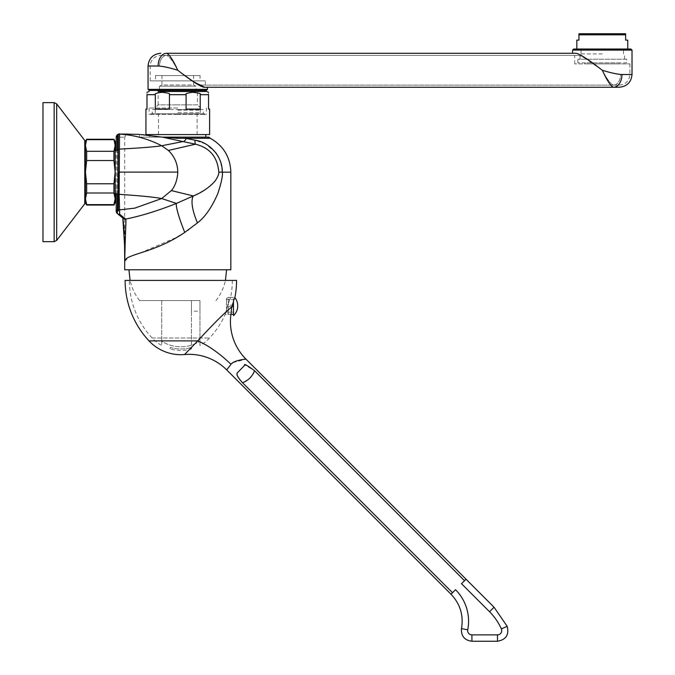 <?xml version="1.0" encoding="UTF-8"?>
<svg xmlns="http://www.w3.org/2000/svg" width="675" height="675" viewBox="0 0 675 675"><rect width="100%" height="100%" fill="white"/><g stroke="black" fill="none" stroke-linecap="round" stroke-linejoin="round"><path stroke-width="0.51" stroke-dasharray="3.38 2.53" d="M177.77 114.463L205.495 114.463L177.77 114.463M177.77 114.412L149.116 114.412L177.77 114.412M205.58 114.412L204.306 113.771L151.242 113.771L204.306 113.771M149.968 114.412L151.242 113.771M177.77 108.042L149.116 108.042L177.77 108.042M206.423 91.488L158.136 91.488L197.404 91.488L197.404 104.861L177.77 104.861L197.404 104.861L200.593 108.042M177.77 91.488L158.136 91.488L158.136 104.861L177.77 104.861L158.136 104.861L154.955 108.042M155.326 94.669L155.326 109.105L169.442 109.105L155.326 109.105L169.442 109.105L169.442 94.669C170.505 93.791 168.311 92.998 162.861 92.298C156.583 92.914 154.069 93.698 155.326 94.669L146.99 94.669C146.99 92.028 146.99 92.028 146.99 94.669L146.99 109.105L145.935 109.105M209.613 134.578L145.935 134.578M186.097 94.669L186.097 109.105L200.222 109.105L186.097 109.105L200.222 109.105L200.222 94.669C201.285 93.791 199.091 92.998 193.641 92.298C187.363 92.914 184.849 93.698 186.097 94.669L169.442 94.669M209.613 109.105L208.55 109.105L208.55 94.669C208.55 92.028 208.55 92.028 208.55 94.669L200.222 94.669M205.791 134.578L149.749 134.578L205.791 134.578M205.63 144.028L195.016 140.181L185.397 138.282L177.415 138.307L177.5 137.126L205.791 137.126L149.749 137.126L149.749 135.456L162.017 137.126L139.565 137.126L177.5 137.126L149.749 137.126M208.845 137.126L185.043 137.126A5.307 1.24 -90 0 0 185.397 138.282L210.338 138.282M177.415 138.307L163.553 137.126M124.706 259.546L124.706 261.461C124.47 218.911 123.154 219.881 122.057 215.958L116.319 211.25L122.057 215.958C123.154 219.847 124.478 218.987 124.706 261.461C125.575 222.362 126.335 222.126 125.668 219.097C141.1 215.958 158.026 210.735 176.437 203.42L193.32 195.944C206.246 189.565 213.756 184.191 215.848 179.803C218.168 176.082 219.147 173.534 218.784 172.142C217.578 157.022 209.79 147.715 195.446 144.205L162.278 137.126M144.028 134.857L145.437 134.992M146.661 135.118L147.656 135.228M148.753 135.346L149.732 135.456M124.706 218.093L119.678 214.304A3.181 3.164 0 0 1 116.218 211.148L116.218 209.351L117.433 211.461L118.336 210.018L134.781 208.136L161.705 198.543L171.357 190.586C174.749 186.705 176.867 181.136 177.719 173.872L177.668 169.67C176.934 162.093 173.829 155.689 168.353 150.449L161.705 145.749C148.829 139.126 135.16 135.262 120.707 134.173L127.955 134.004M116.218 193.767L116.319 137.236A3.181 3.156 92.2 0 1 119.593 134.055L119.593 134.055A3.181 3.156 92.2 0 0 119.593 134.055C119.129 133.312 118.007 134.376 116.218 137.236L124.706 137.194L116.218 137.236L116.218 146.374L116.218 137.236A3.181 3.181 -0 0 1 119.543 134.055L117.433 134.747L116.218 137.253L116.218 209.351M188.806 229.593L197.48 222.868C205.065 217.114 211.874 207.284 217.898 193.379C221.543 182.014 223.003 174.935 222.286 172.15L222.286 172.133M222.286 172.007L220.59 161.823M219.721 159.545L218.641 157.25M217.797 155.731L216.996 154.457M215.646 152.567L205.647 144.037M168.353 150.449L195.446 144.205A31.843 3.653 -76.1 0 1 195.016 140.181M177.77 172.091L119.306 172.142L119.602 134.097L118.336 134.274L118.336 210.76L118.336 134.266L118.083 172.125L119.306 172.142L119.154 194.332A3.181 2.05 0 0 1 118.336 194.223L118.336 149.698L118.083 172.125M118.336 210.018L118.336 194.223M118.336 172.15L118.336 149.858L118.336 194.434L118.336 149.858L118.336 194.434L115.155 193.438L115.155 141.37L115.155 145.488L113.932 151.301L86.662 151.301L85.438 145.488L85.438 141.37L85.438 145.488L86.662 151.301L85.438 145.488L85.438 141.37L86.662 139.244L85.438 145.488L85.438 172.15L86.662 160.523L86.662 151.301L86.662 160.523L85.438 172.15L85.438 145.488L85.438 201.842L85.438 172.15L86.662 183.769L85.438 172.15L86.662 160.523L86.662 151.301L113.932 151.301L86.662 151.301M119.678 214.304L119.154 194.332C140.29 195.733 154.474 197.134 161.705 198.543L176.437 203.42A31.843 3.881 67.6 0 0 184.756 232.394L187.709 230.369M117.433 211.461L117.433 134.747M116.218 150.525L116.319 137.236A3.181 3.156 -87.8 0 1 119.593 134.055M125.668 219.097A3.181 3.164 -40.7 0 1 122.816 218.033A3.181 3.164 139.3 0 1 122.057 215.958A3.181 3.164 -40.7 0 0 122.816 218.033L122.648 217.848M116.218 206.449L116.218 200.526L116.218 206.449M117.433 150.137L117.433 194.155M230.833 269.789L124.706 269.789M124.706 261.461L128.883 257.116L140.712 252.804L177.348 237.052M180.832 234.917L184.756 232.394M171.357 190.586L193.32 195.944A31.843 10.699 63.1 0 0 197.48 222.868M177.77 269.789L226.589 269.789L177.77 269.789M177.77 280.403L225.45 280.403L177.77 280.403M125.128 280.403L236.571 280.403M233.491 300.915L233.491 315.638M233.491 305.134L228.327 305.134L228.327 303.733L225.18 314.364L228.327 303.733L228.327 305.134L226.488 305.134L226.488 299.548L226.488 305.134L233.491 305.134L233.491 297.413L233.491 305.134L226.488 305.134L232.352 305.134L233.491 301.582M233.491 297.413L230.58 297.413L233.491 297.413M233.491 314.331L233.491 306.619L233.491 314.331L233.491 306.619L233.491 314.331L230.926 314.331L231.905 306.619L233.491 306.619L226.488 306.619L233.491 306.619M234.689 298.055L234.689 297.38A13.348 13.348 0 0 1 234.849 297.582M233.584 300.679L233.786 300.189M234.065 299.514L234.352 298.848M189.43 349.498L197.716 340.883C214.085 323.182 225.442 311.901 231.778 307.024M149.006 340.883L197.716 340.883A53.063 18.082 43.9 0 1 231.036 364.348L232.09 363.26M232.909 362.644L245.978 359.159M230.926 314.331L228.327 314.331L226.488 313.267L228.327 314.331L228.327 306.619L228.327 314.331L230.934 314.364L225.18 314.364A84.282 84.282 0 0 1 209.588 337.981A39.352 39.352 0 0 1 199.952 345.499L199.952 341.255L199.952 345.499M184.596 354.535L187.253 351.768M226.893 369.605L230.504 365.032M228.327 306.619L231.905 306.619L228.327 306.619M226.488 312.196L233.491 312.196L226.488 312.196L226.488 306.619L226.488 312.196M226.488 299.548L233.491 299.548L226.488 299.548L226.488 298.477L226.488 299.548M228.327 297.413L230.58 297.413L228.327 303.733L230.58 297.413L228.327 297.413L226.488 298.477L228.327 297.413L228.327 303.733L228.327 297.413M129.372 280.505L232.327 280.505L129.372 280.505A84.282 84.282 0 0 0 152.111 337.981A39.352 39.352 0 0 0 161.747 345.499L161.747 341.255A35.708 35.708 0 0 0 199.952 341.255A35.708 35.708 0 0 1 161.747 341.255L161.747 345.499M232.327 280.505A84.282 84.282 0 0 1 230.597 297.38L233.491 297.38M177.77 280.505L225.425 280.505L177.77 280.505M199.952 311.183L199.952 300.569L199.952 311.183L191.464 311.183L191.464 300.569L199.952 300.569L199.952 341.255L199.952 300.569L161.747 300.569L199.952 300.569M177.77 300.569L139.565 300.569L177.77 300.569M161.747 300.569L161.747 341.255L161.747 300.569M191.464 300.569L191.464 348.992L191.464 300.569L170.235 300.569L191.464 300.569L191.464 311.183M170.235 348.992L170.235 347.473A37.901 37.901 0 0 0 191.464 347.473A37.901 37.901 0 0 1 170.235 347.473L170.235 348.992A39.352 39.352 0 0 0 191.464 348.992M226.488 305.134L226.488 298.477L226.488 305.134M466.028 579.209L461.523 583.715L466.028 579.209L461.523 583.715L489.535 611.727L494.041 607.222M452.52 592.717L455.524 589.714L452.52 592.717L242.536 382.733L248.965 378.953M249.345 378.608L253.176 373.781M253.868 372.431L254.543 370.727L245.185 365.158M242.536 382.733L241.962 382.143M241.566 381.721L240.157 380.093M239.642 379.434L238.832 378.287M238.435 377.663L237.018 374.33M237.22 372.743L238.283 371.68M238.52 371.444L238.942 371.022M239.017 370.946L240.494 369.47M240.882 369.082L244.063 365.901M244.409 365.555L245.16 365.158M489.535 611.727A57.308 57.308 0 0 1 501.356 628.906A4.244 4.244 0 0 1 497.475 634.88L471.909 634.88A4.244 4.244 0 0 1 467.741 629.817A44.575 44.575 0 0 0 455.524 589.714L451.018 594.219M113.932 205.048L86.662 205.048L85.438 198.804L85.438 202.922L85.438 198.804L86.662 204.618L85.438 198.804L86.662 192.991L113.932 192.991L86.662 192.991L113.932 192.991L115.155 198.804L115.155 172.15L113.932 160.523L113.932 151.301L113.932 160.523L115.155 172.15L115.155 198.804L113.932 204.618L86.662 204.618L86.662 205.048L86.662 204.618L113.932 204.618L114.978 200.981L113.932 205.048L115.155 202.922L115.155 198.804L113.932 192.991L113.932 183.769L113.932 192.991L115.155 198.804L115.155 202.922L115.155 150.854L115.155 172.15L113.932 183.769L86.662 183.769L86.662 192.991L86.662 183.769L85.438 172.15L85.438 198.804L86.662 192.991L85.438 198.804L85.438 172.15L85.438 201.842M86.662 139.674L113.932 139.674L115.155 145.488L113.932 151.301L113.932 160.523L86.662 160.523L113.932 160.523L115.155 172.15L115.155 145.488L113.932 139.244L113.932 139.674L86.662 139.674L85.615 143.311L86.662 139.683L113.932 139.674L115.155 145.488L115.155 193.438M85.447 145.074L85.506 144.155L85.447 145.074M85.514 144.062L85.607 143.353L85.514 144.062M115.147 199.218L115.088 200.146L115.147 199.218M115.079 200.23L114.986 200.939L115.079 200.23M42.981 172.15L42.981 102.634L42.981 241.667L42.981 102.634L54.152 102.634L54.152 241.667L54.152 172.15L54.152 241.667L42.981 241.667L42.981 172.15M113.932 151.301L115.155 145.488L115.155 141.37L113.932 139.244L86.662 139.244M113.932 139.674L113.932 139.244M113.932 192.991L113.932 183.769L86.662 183.769L86.662 192.991M113.932 183.769L115.155 172.15L113.932 183.769L86.662 183.769M113.932 204.618L86.662 204.618M113.932 160.523L86.662 160.523M86.662 205.048L85.438 202.922L85.438 172.15M203.243 113.771L152.297 113.771L203.243 113.771L203.243 109.527L152.297 109.527L152.297 113.771M152.297 109.527L203.243 109.527M177.77 109.527L200.905 109.527L177.77 109.527M177.77 112.708L200.273 112.708L177.77 112.708M177.77 113.771L197.083 113.771L177.77 113.771M177.77 134.468L197.083 134.468L177.77 134.468M630.956 49.03L573.64 49.03M602.303 49.03L576.83 49.03L602.303 49.03M632.019 50.093L572.586 50.093M148.053 66.015L158.119 66.015A12.732 8.421 90 0 1 166.539 53.274L576.889 53.494M577.513 53.679L578.475 54.042M579.26 54.388L602.303 70.259C607.196 79.481 610.942 84.434 613.533 85.117C610.942 84.434 607.196 79.481 602.303 70.259L593.519 63.889L602.303 70.259C610.116 72.858 616.199 74.275 620.553 74.503C616.199 74.275 610.107 72.858 602.294 70.259C610.605 72.832 617.161 74.25 621.953 74.503A12.732 8.421 -90 0 1 613.533 87.244C610.909 86.408 607.163 80.755 602.303 70.259M204.618 87.244L619.279 87.244M193.582 81.835L177.77 70.259L192.814 80.873L205.369 80.873L150.179 80.873L192.814 80.873C197.438 83.81 200.585 85.219 202.247 85.117L205.369 85.117L202.247 85.117C200.585 85.219 197.438 83.81 192.814 80.873L177.77 70.259C169.957 67.66 163.873 66.243 159.519 66.015C163.873 66.243 169.957 67.66 177.778 70.259C172.876 61.037 169.13 56.084 166.539 55.401C169.13 56.084 172.876 61.037 177.77 70.259C172.901 59.771 169.163 54.11 166.539 53.274M158.119 66.015C162.911 66.268 169.459 67.686 177.77 70.259M149.116 90.425L206.423 90.425M197.193 90.425L158.347 90.425L197.193 90.425A1.063 1.063 90 0 1 196.13 89.362L196.13 86.181L159.41 86.181L196.13 86.181M148.053 89.362L207.487 89.362M159.41 86.181L159.41 89.362L196.13 89.362L159.41 89.362A1.063 1.063 -90 0 1 158.347 90.425M195.708 86.181L159.832 86.181L195.708 86.181L193.582 84.957L161.958 84.957L159.832 86.181M161.958 75.566L161.958 84.957L193.582 84.957L193.582 75.566L161.958 75.566L193.582 75.566M200.062 75.566L155.486 75.566L200.062 75.566L200.062 80.873L155.486 80.873L200.062 80.873M155.486 75.566L155.486 80.873M577.817 55.401C580.129 55.249 585.36 58.075 593.519 63.889L574.703 63.889L593.519 63.889C585.36 58.075 580.129 55.249 577.817 55.401L160.793 55.401L577.817 55.401M202.247 85.117L613.533 85.117L202.247 85.117M613.533 85.117L619.279 85.117L613.533 85.117A10.614 7.02 90 0 0 620.553 74.503L629.893 74.503L620.553 74.503A10.614 7.02 -90 0 1 613.533 85.117M593.519 63.889L629.893 63.889L593.519 63.889M619.81 63.889L584.786 63.889L619.81 63.889L619.81 62.834L584.786 62.834L584.786 63.889M619.81 62.834L584.786 62.834M626.712 62.834L577.893 62.834L626.712 62.834L626.712 59.223L577.893 59.223L626.712 59.223M577.893 59.223L577.893 62.834M602.303 59.223L580.011 59.223L602.303 59.223M602.303 53.916L580.011 53.916L602.303 53.916M602.303 49.14L581.074 49.14L602.303 49.14M602.303 34.813L625.649 34.813L625.649 33.75L578.947 33.75L578.947 34.813L602.303 34.813M627.775 40.12L625.649 40.12L625.649 34.813M578.947 34.813L578.947 40.12L576.83 40.12M118.336 149.243A3.181 1.991 0 0 1 119.23 149.124C140.392 147.994 154.558 146.872 161.705 145.749L183.608 141.429A31.843 5.231 -77.1 0 0 186.351 138.459M230.833 172.15L218.784 172.142M116.319 185.819L116.319 211.25L116.319 185.819M127.195 134.106C126.402 133.718 125.575 134.747 124.706 137.194C125.525 134.73 126.352 133.701 127.195 134.106L124.706 137.194L124.706 261.427M117.754 213.933A3.181 3.139 122.7 0 1 116.319 211.25A3.181 3.139 -57.3 0 0 117.754 213.933L117.754 213.933A3.181 3.139 -57.3 0 0 119.753 214.405M152.111 337.981L209.588 337.981L152.111 337.981M467.741 629.817L461.489 628.594M471.909 634.88L471.909 641.25M497.475 634.88L497.475 641.25M501.356 628.906L507.17 626.316M84.78 203.782L84.78 140.51L84.78 203.782L84.78 140.51L56.675 103.874L56.675 240.418L56.675 172.15L56.675 240.418L84.78 203.782M177.77 110.168L200.273 110.168L177.77 110.168M632.019 74.503L621.953 74.503M159.519 66.015L150.179 66.015L159.519 66.015A10.614 7.02 -90 0 1 166.539 55.401A10.614 7.02 90 0 0 159.519 66.015M149.116 108.042L149.116 114.412M206.423 108.042L206.423 114.412M139.565 137.126L139.565 134.393M119.602 134.097L120.082 134.131M119.661 134.063L121.652 134.131M122.352 134.156L123.171 134.173M123.888 134.19L124.462 134.198M119.365 215.013L122.783 218.287M122.791 218.337L122.918 218.843M123.12 219.923L123.306 221.214M124.073 230.361L124.192 232.85M124.192 232.858L124.639 250.121M139.565 300.569C134.916 294.587 131.76 287.904 130.115 280.505M215.975 300.569C220.632 294.587 223.779 287.904 225.425 280.505M118.336 149.858L115.155 150.854M155.275 112.708L155.275 110.168L154.634 109.527M200.273 112.708L200.273 110.168L200.905 109.527M158.456 134.468L158.456 113.771L157.393 112.708M197.083 134.468L197.083 113.771L198.146 112.708M205.369 85.117L205.369 80.873M574.703 63.889L574.703 55.401M150.179 80.873L150.179 66.015C150.803 59.569 154.347 56.033 160.793 55.401M629.893 63.889L629.893 74.503C629.269 80.949 625.725 84.485 619.279 85.117M624.586 59.223L624.586 53.916M580.011 59.223L580.011 53.916M623.523 53.916L623.523 49.14M581.074 53.916L581.074 49.14"/><path stroke-width="1.01" d="M197.404 91.488L177.77 91.488L206.423 91.488L208.55 92.298M158.136 91.488L177.77 91.488M146.99 94.669C146.99 92.028 146.99 92.028 146.99 94.669L155.326 94.669C154.263 93.791 156.448 92.998 161.899 92.298C168.176 92.914 170.691 93.698 169.442 94.669L186.097 94.669C185.034 93.791 187.228 92.998 192.679 92.298C198.956 92.914 201.471 93.698 200.222 94.669L208.55 94.669C208.55 92.028 208.55 92.028 208.55 94.669L208.55 109.105L209.613 109.105L209.613 134.578L145.935 134.578L145.935 109.105L146.99 109.105L146.99 94.669M155.326 94.669L155.326 109.105L169.442 109.105L169.442 94.669M186.097 94.669L186.097 109.105L200.222 109.105L200.222 94.669M205.791 134.578L205.791 137.126M149.749 134.578L149.732 135.456M163.553 137.126L177.415 138.307L185.397 138.282A5.307 1.24 90 0 1 185.043 137.126L162.017 137.126L140.577 134.528M177.415 138.307L177.5 137.126L208.845 137.126L210.338 138.282L185.397 138.282L195.016 140.181C207.487 141.682 222.531 154.575 222.286 172.15C223.003 174.918 221.552 181.98 217.915 193.337C211.899 207.25 205.09 217.088 197.48 222.868L184.756 232.394C154.204 253.505 124.537 253.986 124.706 261.461L124.706 269.789L230.833 269.789L230.833 172.15L218.784 172.142C219.063 173.483 218.261 175.787 216.371 179.044C215.173 181.634 206.786 190.654 193.32 195.944A31.843 10.699 -116.9 0 0 197.48 222.868M140.974 134.561L144.028 134.857M145.437 134.992L146.661 135.118M147.656 135.228L148.753 135.346M139.565 134.393L119.543 134.055L119.154 194.332L119.678 214.304L125.668 219.097C126.335 222.033 125.567 222.556 124.706 261.461L124.706 261.427M162.278 137.126L195.446 144.205C209.798 147.724 217.578 157.03 218.784 172.142M118.336 149.243A3.181 1.991 180 0 1 119.23 149.124C140.392 147.994 154.558 146.872 161.705 145.749C148.829 139.126 135.16 135.262 120.707 134.173L118.336 134.274L118.083 172.125L177.77 172.091L177.668 169.67C176.934 162.093 173.829 155.689 168.353 150.449L161.705 145.749L183.608 141.429A31.843 5.231 102.9 0 0 186.351 138.459M220.59 161.823L219.721 159.545M218.641 157.25L217.797 155.731M216.996 154.457L215.646 152.567M116.218 150.525L116.218 137.253L117.433 134.747L120.082 134.131M119.543 134.055A3.181 3.181 180 0 0 116.218 137.236L116.218 137.253C118.007 134.376 119.129 133.312 119.593 134.055A3.181 3.156 -87.8 0 0 119.593 134.055L119.661 134.063M118.083 172.125L118.336 210.76L117.433 211.461L116.218 209.351L116.218 211.148L116.218 206.407L116.218 211.148L117.754 213.933L122.816 218.033L124.563 245.16L124.706 261.461M115.155 193.438L118.336 194.434L118.336 172.15M118.336 210.018L134.781 208.136L161.705 198.543L171.357 190.586C174.749 186.705 176.867 181.136 177.719 173.872L177.77 172.091M168.353 150.449L195.446 144.205A31.843 3.653 103.9 0 1 195.016 140.181M171.357 190.586L193.32 195.944L176.437 203.42C158.009 210.735 141.083 215.966 125.668 219.097A3.181 3.164 139.3 0 1 122.816 218.033M118.336 194.223A3.181 2.05 180 0 0 119.154 194.332C140.29 195.733 154.474 197.134 161.705 198.543L176.437 203.42A31.843 3.881 -112.4 0 0 184.756 232.394M116.218 194.594L116.218 200.526L116.218 194.594M117.433 134.747L117.433 150.137M117.433 194.155L117.433 211.461M116.218 193.767L116.218 209.351M187.709 230.369L188.806 229.593M177.348 237.052L180.832 234.917M125.668 219.097L124.706 218.093M233.491 306.619L231.905 306.619L232.352 305.134L231.778 307.024C225.442 311.901 214.085 323.182 197.716 340.883L184.596 354.535A43.605 43.605 0 0 1 149.006 340.883A88.526 88.526 0 0 1 125.128 280.403L236.571 280.403A88.526 88.526 0 0 1 234.925 297.38L233.584 300.679M233.491 301.582L232.352 305.134L233.491 305.134M234.849 297.582A13.348 13.348 0 0 1 233.491 315.638L233.491 300.915M234.478 298.552L234.689 298.055M232.09 363.26L232.909 362.644M231.778 307.024L230.926 314.331L233.491 314.331M187.253 351.768L189.43 349.498M184.596 354.535A53.063 53.063 0 0 1 226.682 369.875L226.893 369.605M230.504 365.032L226.682 369.875L451.018 594.219L455.524 589.714A44.575 44.575 0 0 1 467.741 629.817A4.244 4.244 0 0 0 471.909 634.88L497.475 634.88A4.244 4.244 0 0 0 501.356 628.906A57.308 57.308 0 0 0 489.535 611.727L461.523 583.715L466.028 579.209L245.978 359.159C247.582 358.796 233.078 360.264 231.036 364.348A53.063 18.082 -136.1 0 0 197.716 340.883L149.006 340.883M242.536 382.733C234.52 373.562 237.71 374.102 236.984 373.224L244.62 365.344C243.633 363.302 246.94 365.099 254.543 370.727L464.527 580.711L254.543 370.727C252.315 376.507 248.316 380.506 242.536 382.733L452.52 592.717M253.176 373.781L253.834 372.499M241.962 382.143L241.566 381.721M240.157 380.093L239.692 379.502M238.832 378.287L238.435 377.663M113.932 139.244L86.662 139.244L85.438 145.488L86.662 151.301L113.932 151.301L115.155 145.488L113.932 139.244L115.155 141.37L115.155 202.922L113.932 205.048L86.662 205.048L86.392 203.918L86.662 204.618L113.932 204.618L115.155 198.804L113.932 192.991L86.662 192.991L85.438 198.804L86.662 204.618M86.662 139.244L85.438 141.37L85.438 172.15L86.662 183.769L86.662 192.991M113.932 139.674L114.193 140.375L113.932 139.674L86.662 139.674M113.932 151.301L113.932 160.523L86.662 160.523L85.438 172.15L85.438 202.922L86.662 205.048M86.662 151.301L86.662 160.523M113.932 160.523L115.155 172.15L113.932 183.769L86.662 183.769M113.932 183.769L113.932 192.991M113.932 204.609L113.932 205.048M85.438 201.842L84.78 203.782L56.675 240.418L54.152 241.667L42.981 241.667L42.981 102.634L54.152 102.634L56.675 103.874L56.675 240.418L54.152 241.667L54.152 102.634L56.675 103.874L84.78 140.51L85.438 142.45L84.78 140.51L84.78 203.782L85.438 201.842L85.438 142.45L85.438 172.15M573.64 49.03L572.586 50.093L632.019 50.093L630.956 49.03L573.64 49.03M166.539 53.274A12.732 8.421 -90 0 0 158.119 66.015C162.911 66.268 169.467 67.686 177.77 70.259C172.901 59.771 169.163 54.11 166.539 53.274L575.446 53.274C578.576 53.123 587.528 58.784 602.303 70.259C610.605 72.832 617.153 74.25 621.953 74.503L632.019 74.503L632.019 50.093M576.889 53.494L577.513 53.679M578.475 54.042L579.26 54.388M572.586 53.274L572.586 50.093M177.77 70.259C192.544 81.734 201.488 87.396 204.618 87.244L193.582 81.835M207.487 87.244L207.487 89.362L148.053 89.362L148.053 66.015C148.812 58.278 153.056 54.034 160.793 53.274M148.053 89.362L149.116 90.425L206.423 90.425L207.487 89.362M602.303 70.259C607.163 80.747 610.909 86.408 613.533 87.244L204.618 87.244M621.953 74.503A12.732 8.421 90 0 1 613.533 87.244L619.279 87.244C627.016 86.484 631.26 82.24 632.019 74.503M625.649 34.813L578.947 34.813L578.947 33.75L625.649 33.75L625.649 40.12L627.775 40.12L627.775 49.03M576.83 49.03L576.83 40.12L578.947 40.12L578.947 34.813M127.955 134.004L126.419 134.165M119.753 214.405A3.181 3.139 122.7 0 1 117.754 213.933L116.218 211.148A3.181 3.164 180 0 0 119.678 214.304M230.934 314.364A53.063 53.063 52.9 0 0 245.978 359.159M466.028 579.209L494.041 607.222L489.535 611.727M471.909 634.88L471.909 641.25C464.493 640.28 461.017 636.061 461.489 628.594L467.741 629.817M471.909 641.25L497.475 641.25L497.475 634.88M494.041 607.222L507.17 626.316L501.356 628.906M158.119 66.015L148.053 66.015M146.99 92.298L149.116 91.488M230.833 172.15C230.285 157.056 223.45 145.766 210.338 138.282M121.652 134.131L122.352 134.156M123.171 134.173L123.888 134.19M124.462 134.198L125.12 134.19M125.466 134.19L126.183 134.173M127.195 134.106L119.593 134.055M122.918 218.843L123.12 219.923M123.306 221.214L124.073 230.361M124.639 250.121L124.706 259.546M119.365 215.013L117.754 213.933M226.589 269.789L225.45 280.403M461.489 628.594C463.708 615.398 460.215 603.939 451.018 594.219M507.17 626.316C509.279 634.762 506.048 639.74 497.475 641.25M128.95 269.789L130.089 280.403M115.155 150.854L118.336 149.858"/></g></svg>
